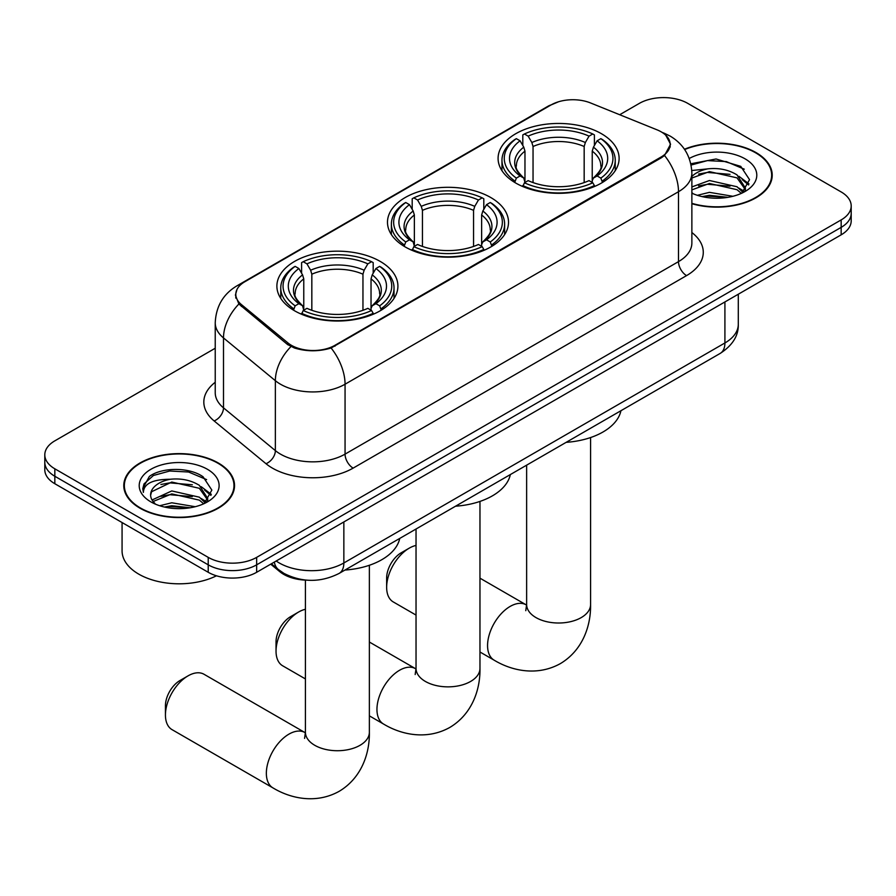 <?xml version="1.0" encoding="UTF-8"?>
<svg xmlns="http://www.w3.org/2000/svg" width="896" height="896" viewBox="0 0 896 896"><rect width="100%" height="100%" fill="white"/><g stroke="black" fill="none" stroke-linecap="round" stroke-linejoin="round"><path stroke-width="1.34" d="M490.784 197.534A60.514 34.933 0 0 0 424.838 189.963A60.514 34.933 0 0 0 387.486 222.242A60.514 34.933 0 0 0 405.216 246.949A60.514 34.933 0 0 0 471.162 254.52A60.514 34.933 0 0 0 508.514 222.242A60.514 34.933 0 0 0 490.784 197.534M380.184 261.397A60.514 34.933 0 0 0 314.238 253.826A60.514 34.933 0 0 0 276.886 286.093A60.514 34.933 0 0 0 294.605 310.8A60.514 34.933 0 0 0 360.55 318.371A60.514 34.933 0 0 0 397.914 286.093A60.514 34.933 0 0 0 380.184 261.397M601.395 133.683A60.514 34.933 0 0 0 535.45 126.112A60.514 34.933 0 0 0 498.086 158.39A60.514 34.933 0 0 0 515.816 183.086A60.514 34.933 0 0 0 581.762 190.658A60.514 34.933 0 0 0 619.114 158.39A60.514 34.933 0 0 0 601.395 133.683M661.136 131.813A30.822 17.797 0 0 0 657.014 129.819L590.542 102.95A30.822 17.797 0 0 0 551.062 104.944L244.832 281.747A30.822 17.797 0 0 0 235.805 294.325A30.822 17.797 0 0 0 241.371 304.539L287.93 342.922A30.822 17.797 0 0 0 334.97 345.296L661.136 156.99A30.822 17.797 0 0 0 670.163 144.402A30.822 17.797 0 0 0 661.136 131.813M306.835 580.16A34.25 19.779 180 0 1 279.888 571.738L270.715 564.178M691.869 203.706A55.373 31.965 0 0 0 772.218 175.168A55.373 31.965 0 0 0 756 152.555A55.373 31.965 0 0 0 684.454 149.24M218.31 462.986A55.373 31.965 0 0 0 157.965 456.053A55.373 31.965 0 0 0 123.782 485.587A55.373 31.965 0 0 0 140 508.2A55.373 31.965 0 0 0 200.346 515.133A55.373 31.965 0 0 0 234.539 485.587A55.373 31.965 0 0 0 218.31 462.986M124.354 488.477A55.373 31.965 0 0 0 124.163 489.317M665.75 135.229L670.566 144.211L664.53 155.501L661.539 157.674L331.106 348.006C318.886 351.691 306.667 351.691 294.448 348.006L287.526 344.501L238.896 304.013L235.402 295.131L236.981 289.464M215.23 348.242L54.835 440.843A34.25 19.779 0 0 0 44.8 454.832L44.8 469.75A34.25 19.779 0 0 0 54.835 483.728L208.219 572.286L208.219 564.827A34.25 19.779 0 0 0 256.659 564.827L841.165 227.371A34.25 19.779 0 0 0 851.2 213.382A34.25 19.779 0 0 1 841.165 227.371L256.659 564.827A34.25 19.779 0 0 1 208.219 564.827L54.835 476.269L208.219 564.827L208.219 557.368A34.25 19.779 0 0 0 256.659 557.368L841.165 219.912A34.25 19.779 0 0 0 851.2 205.934A34.25 19.779 0 0 0 841.165 191.946L687.781 103.387A34.25 19.779 0 0 0 639.341 103.387L619.685 114.733M44.8 462.291A34.25 19.779 0 0 0 54.835 476.269A34.25 19.779 0 0 1 44.8 462.291M44.8 454.832A34.25 19.779 0 0 0 54.835 468.81L208.219 557.368M234.158 489.317A55.373 31.965 0 0 0 233.968 488.477M771.837 178.898A55.373 31.965 0 0 0 771.646 178.046M208.219 572.286A34.25 19.779 0 0 0 256.659 572.286L841.165 234.83A34.25 19.779 0 0 0 851.2 220.842L851.2 205.934M691.869 203.336A54.802 31.64 0 0 0 771.646 175.168A54.802 31.64 0 0 0 755.597 152.79A54.802 31.64 0 0 0 684.667 149.554M697.357 195.306L709.453 192.349L732.917 196.291M702.083 196.605L709.453 195.306L727.989 197.322M691.869 186.917L709.453 180.51L737.027 186.749L742.896 192.349M691.869 189.874L709.453 183.467L737.027 189.706L741.362 193.379M691.79 170.509L707.862 168.851A28.549 16.475 0 0 0 691.869 176.512M707.862 168.851C718.816 167.698 728.538 169.714 737.027 174.91L745.382 188.059L745.181 190.232M691.869 178.035L709.453 171.629L737.027 177.867L745.293 189.538M691.869 192.584L693.09 193.715M691.869 193.178A39.962 23.072 0 0 0 745.091 191.475A39.962 23.072 0 0 0 745.091 158.85A39.962 23.072 0 0 0 689.248 158.48M741.843 193.166L749.526 179.648L740.757 166.365L716.061 158.984L690.827 163.778M691.096 165.054L707.426 160.597L726.264 161.582L744.285 169.187M698.589 174.07L707.426 172.435L730.016 174.35M742.269 179.648L748.619 184.968M698.589 185.909L707.426 184.274L730.016 186.189M742.269 191.486L743.198 192.102M702.845 196.773L707.426 196.112L727.563 197.389M738.886 176.266L748.978 183.915M738.886 188.115L744.139 191.274M140.403 507.965A54.802 31.64 0 0 0 200.133 514.819A54.802 31.64 0 0 0 233.968 485.587A54.802 31.64 0 0 0 217.907 463.221A54.802 31.64 0 0 0 158.189 456.366A54.802 31.64 0 0 0 124.354 485.587A54.802 31.64 0 0 0 140.403 507.965M122.069 522.547L122.069 550.85A57.086 32.962 0 0 0 138.79 574.157A57.086 32.962 0 0 0 216.462 575.792M159.667 505.736L171.774 502.779L195.238 506.71M164.405 507.035L171.774 505.736L190.31 507.752M204.165 503.586L211.848 490.078L203.078 476.795C189.146 466.805 161.538 467.275 149.352 476.459L142.766 488.51L143.394 492.386C143.763 483.694 152.69 479.326 170.184 479.27A28.549 16.475 0 0 0 150.618 494.917A28.549 16.475 0 0 0 152.006 499.99L171.774 490.941L199.349 497.179L205.218 502.779M152.958 501.558L171.774 493.898L199.349 500.136L203.683 503.81M170.184 479.27C181.138 478.128 190.848 480.144 199.349 485.341L207.704 498.49L207.502 500.662M150.618 495.242L151.592 491.736L171.774 482.059L199.349 488.298L207.614 499.968M152.006 499.99L155.411 504.146M207.413 469.28A39.962 23.072 0 0 0 150.909 469.28A39.962 23.072 0 0 0 150.909 501.906A39.962 23.072 0 0 0 207.413 501.906A39.962 23.072 0 0 0 207.413 469.28M142.766 488.779L144.01 483.907L153.429 475.474L169.736 471.016L188.574 472.013L206.606 479.606M160.91 484.501L169.736 482.866L192.338 484.77M204.59 490.078L210.941 495.387M160.91 496.339L169.736 494.704L192.338 496.608M204.59 501.917L205.52 502.522M165.166 507.203L169.736 506.542L189.885 507.819M201.208 486.696L211.299 494.334M201.208 498.534L206.461 501.704M386.646 587.306L386.646 577.976A20.552 11.861 -60 0 1 401.173 552.81L409.248 548.15A31.965 18.458 120 0 0 386.646 587.306A31.965 18.458 120 0 0 393.266 601.933L416.035 615.082M514.73 182.448L516.354 178.114A54.342 31.371 0 0 1 516.354 138.656L520.083 140.806A49.09 28.347 0 0 0 520.083 175.963L523.779 178.058L524.966 182.459M524.966 180.667L524.966 151.155L523.779 147.168L520.083 140.806M522.805 145.488L522.805 134.915L524.429 133.986A54.342 31.371 0 0 1 592.782 133.986L589.042 136.147A49.09 28.347 0 0 0 528.158 136.147L531.854 142.509L533.042 146.496L533.042 182.582M584.17 182.582L584.17 146.496L585.357 142.509L589.042 136.147M566.149 442.344A62.798 36.254 0 0 0 620.939 410.715M522.805 185.584A56.627 32.693 0 0 0 594.406 185.584L592.782 182.784A54.342 31.371 0 0 1 524.429 182.784L522.805 186.547M594.406 186.547L594.406 185.584M516.354 138.656L514.73 139.574A56.627 32.693 0 0 0 501.973 160.25A56.627 32.693 0 0 0 514.73 180.925M592.782 133.986L594.406 134.915L594.406 145.488M524.429 182.784L528.158 180.622A49.09 28.347 0 0 0 589.042 180.622L592.782 182.784M520.083 175.963L516.354 178.114M528.158 136.147L524.429 133.986M523.779 147.168A43.915 25.357 0 0 0 523.779 178.058L523.981 178.192C517.742 172.166 515.2 168.067 516.365 165.906A42.246 24.394 0 0 1 524.966 151.155M602.482 180.925A56.627 32.693 0 0 0 615.238 160.25A56.627 32.693 0 0 0 602.482 139.574L600.858 138.656A54.342 31.371 0 0 1 600.858 178.114L602.482 182.448M600.858 178.114L597.117 175.963A49.09 28.347 0 0 0 597.117 140.806L600.858 138.656M597.117 140.806L593.432 147.168L592.234 151.155L592.234 180.667L593.432 178.058L597.117 175.963M592.234 151.155A42.246 24.394 0 0 1 600.846 165.906C602 168.078 599.458 172.178 593.219 178.192L593.432 178.058A43.915 25.357 0 0 0 593.432 147.168M592.234 182.459L592.234 180.667M416.035 545.44A31.965 18.458 120 0 0 409.248 548.15L401.173 552.81M276.035 651.157L276.035 641.838A20.552 11.861 -60 0 1 290.573 616.672L298.648 612.002A31.965 18.458 120 0 0 276.035 651.157A31.965 18.458 120 0 0 282.666 665.795L305.424 678.933M404.118 246.299L405.742 241.976A54.342 31.371 0 0 1 405.742 202.507L409.483 204.669A49.09 28.347 0 0 0 409.483 239.814L413.168 241.92L414.366 246.322M414.366 244.518L414.366 215.006L413.168 211.019L409.483 204.669M412.194 209.339L412.194 198.778L413.818 197.848A54.342 31.371 0 0 1 482.182 197.848L478.442 200.01A49.09 28.347 0 0 0 417.558 200.01L421.243 206.36L422.442 210.347L422.442 246.445M473.558 246.445L473.558 210.347L474.757 206.36L478.442 200.01M455.549 506.206A62.798 36.254 0 0 0 510.339 474.566M412.194 249.435A56.627 32.693 0 0 0 483.806 249.435L482.182 246.635A54.342 31.371 0 0 1 413.818 246.635L412.194 250.41M483.806 250.41L483.806 249.435M405.742 202.507L404.118 203.437A56.627 32.693 0 0 0 391.373 224.101A56.627 32.693 0 0 0 404.118 244.776M482.182 197.848L483.806 198.778L483.806 209.339M413.818 246.635L417.558 244.474A49.09 28.347 0 0 0 478.442 244.474L482.182 246.635M409.483 239.814L405.742 241.976M417.558 200.01L413.818 197.848M413.168 211.019A43.915 25.357 0 0 0 413.168 241.92L413.381 242.054C407.142 236.018 404.6 231.918 405.754 229.768A42.246 24.394 0 0 1 414.366 215.006M491.882 244.776A56.627 32.693 0 0 0 504.627 224.101A56.627 32.693 0 0 0 491.882 203.437L490.258 202.507A54.342 31.371 0 0 1 490.258 241.976L491.882 246.299M490.258 241.976L486.517 239.814A49.09 28.347 0 0 0 486.517 204.669L490.258 202.507M486.517 204.669L482.832 211.019L481.634 215.006L481.634 244.518L482.832 241.92L486.517 239.814M481.634 215.006A42.246 24.394 0 0 1 490.246 229.768C491.389 231.941 488.858 236.029 482.619 242.054L482.832 241.92A43.915 25.357 0 0 0 482.832 211.019M481.634 246.322L481.634 244.518M305.424 609.291A31.965 18.458 120 0 0 298.648 612.002L290.573 616.672M165.435 715.019L165.435 705.69A20.552 11.861 -60 0 1 179.973 680.523L188.037 675.864A31.965 18.458 120 0 0 165.435 715.019A31.965 18.458 120 0 0 172.054 729.646L272.978 787.909A31.965 18.458 -60 0 1 268.072 762.294A31.965 18.458 -60 0 1 288.96 734.126A31.965 18.458 -60 0 1 304.942 732.547L305.424 732.816M293.518 310.162L295.142 305.827A54.342 31.371 0 0 1 295.142 266.37L298.883 268.52A49.09 28.347 0 0 0 298.883 303.677L302.568 305.771L303.766 310.173M303.766 308.381L303.766 278.869L302.568 274.882L298.883 268.52M301.594 273.202L301.594 262.629L303.218 261.699A54.342 31.371 0 0 1 371.571 261.699L367.842 263.861A49.09 28.347 0 0 0 306.958 263.861L310.643 270.222L311.83 274.198L311.83 310.296M362.958 310.296L362.958 274.198L364.146 270.222L367.842 263.861M344.949 570.058A62.798 36.254 0 0 0 399.739 538.429M301.594 313.298A56.627 32.693 0 0 0 373.195 313.298L371.571 310.498A54.342 31.371 0 0 1 303.218 310.498L301.594 314.261M373.195 314.261L373.195 313.298M295.142 266.37L293.518 267.288A56.627 32.693 0 0 0 280.762 287.963A56.627 32.693 0 0 0 293.518 308.638M371.571 261.699L373.195 262.629L373.195 273.202M303.218 310.498L306.958 308.336A49.09 28.347 0 0 0 367.842 308.336L371.571 310.498M298.883 303.677L295.142 305.827M306.958 263.861L303.218 261.699M302.568 274.882A43.915 25.357 0 0 0 302.568 305.771L302.781 305.906C296.542 299.88 294 295.781 295.154 293.619A42.246 24.394 0 0 1 303.766 278.869M381.27 308.638A56.627 32.693 0 0 0 394.027 287.963A56.627 32.693 0 0 0 381.27 267.288L379.646 266.37A54.342 31.371 0 0 1 379.646 305.827L381.27 310.162M379.646 305.827L375.917 303.677A49.09 28.347 0 0 0 375.917 268.52L379.646 266.37M375.917 268.52L372.221 274.882L371.034 278.869L371.034 308.381L372.221 305.771L375.917 303.677M371.034 278.869A42.246 24.394 0 0 1 379.635 293.619C380.789 295.792 378.246 299.891 372.019 305.906L372.221 305.771A43.915 25.357 0 0 0 372.221 274.882M371.034 310.173L371.034 308.381M304.942 732.547L204.03 674.274A31.965 18.458 120 0 0 188.037 675.864L179.973 680.523M241.371 304.539L241.371 306.454M287.93 342.922L287.93 344.826M334.97 345.296L334.97 346.214M661.136 156.99L661.136 157.909M279.888 570.718L279.888 571.738M691.869 232.534A57.086 32.962 180 0 1 686.56 275.61L353.136 468.115A11.413 6.597 60 0 1 345.061 454.126L678.496 261.632A45.674 26.365 0 0 0 691.869 242.984L691.869 173.062A45.674 26.365 180 0 1 678.496 191.71A39.962 23.072 -120 0 0 664.53 155.501M353.136 468.115A57.086 32.962 180 0 1 272.406 468.115A57.086 32.962 180 0 1 266.011 463.714L214.144 420.941A57.086 32.962 180 0 1 215.23 382.267M280.482 454.126A45.674 26.365 0 0 0 345.061 454.126L345.061 384.216A45.674 26.365 180 0 1 280.482 384.216A45.674 26.365 180 0 1 275.363 380.688L223.496 337.926A45.674 26.365 180 0 1 215.23 322.806L215.23 392.717A45.674 26.365 0 0 0 223.496 407.848L275.363 450.61A45.674 26.365 0 0 0 280.482 454.126M691.869 173.062C691.096 156.643 683.872 144.334 670.219 136.125L664.451 133.325A39.962 18.715 112 0 0 662.749 132.821M331.106 348.006A39.962 23.072 60 0 1 345.061 384.216L678.496 191.71L678.496 261.632A11.413 6.597 60 0 0 686.56 275.61M241.192 284.278A39.962 23.072 -120 0 0 236.891 285.869C223.227 294.067 216.014 306.376 215.23 322.806M236.891 285.869L548.106 106.187A39.962 23.072 60 0 1 551.13 104.899M238.896 304.013A39.962 26.723 129.5 0 0 223.496 337.926L223.496 407.848A11.413 7.638 -50.5 0 1 214.144 420.941M290.931 346.618A39.962 26.723 129.5 0 0 275.363 380.688L275.363 450.61A11.413 7.638 -50.5 0 1 266.011 463.714M256.659 557.368L256.659 572.286M841.165 219.912L841.165 234.83M54.835 468.81L54.835 483.728M276.203 561.008A45.674 26.365 0 0 0 279.272 562.968A45.674 26.365 0 0 0 343.851 562.968L724.909 342.966A45.674 26.365 0 0 0 738.293 324.318C738.618 335.653 732.592 345.352 720.182 353.416L339.125 573.418A22.837 13.182 60 0 0 343.851 562.968L343.851 521.954M724.909 301.952L724.909 342.966A22.837 13.182 60 0 1 720.182 353.416M274.355 562.072A22.837 15.277 129.5 0 0 278.331 569.498L271.398 563.786M590.576 437.562L590.576 604.542A31.965 18.458 180 0 1 581.213 617.602A31.965 18.458 180 0 1 535.998 617.602A31.965 18.458 180 0 1 526.635 604.542L525.773 610.68M590.576 604.542C590.99 625.531 582.859 650.194 560.403 663.589C537.578 676.334 512.154 671.059 494.178 660.195A31.965 18.458 -60 0 1 489.283 634.581A31.965 18.458 -60 0 1 510.16 606.413A31.965 18.458 -60 0 1 526.154 604.834L526.635 605.102M584.17 146.496A42.246 24.394 0 0 0 533.042 146.496M585.357 142.509A43.915 25.357 0 0 0 531.854 142.509M479.965 501.413L479.965 668.405A31.965 18.458 180 0 1 470.602 681.453A31.965 18.458 180 0 1 425.398 681.453A31.965 18.458 180 0 1 416.035 668.405L415.173 674.531M479.965 668.405C480.39 689.382 472.248 714.056 449.792 727.451C426.978 740.197 401.542 734.91 383.578 724.058A31.965 18.458 -60 0 1 378.672 698.443A31.965 18.458 -60 0 1 399.56 670.264A31.965 18.458 -60 0 1 415.542 668.685L416.024 668.965M473.558 210.347A42.246 24.394 0 0 0 422.442 210.347M474.757 206.36A43.915 25.357 0 0 0 421.243 206.36M369.365 565.275L369.365 732.256A31.965 18.458 180 0 1 360.002 745.315A31.965 18.458 180 0 1 314.787 745.315A31.965 18.458 180 0 1 305.424 732.256L304.573 738.394M362.958 274.198A42.246 24.394 0 0 0 311.83 274.198M364.146 270.222A43.915 25.357 0 0 0 310.643 270.222M235.805 294.325L235.805 298.11M670.163 144.402L670.163 147.123M548.106 106.187L558.555 101.763M664.451 133.325L661.965 132.317M339.125 573.418C320.746 582.658 302.378 582.658 283.998 573.418L278.331 569.498M738.293 324.318L738.293 294.224M771.646 179.749L771.646 175.168M745.382 190.019L745.382 188.059M233.968 490.168L233.968 485.587M207.704 500.438L207.704 498.49M124.354 490.168L124.354 485.587M494.178 660.195L479.965 651.997M501.973 170.699L501.973 160.25M615.238 170.699L615.238 160.25M526.154 604.834L479.965 578.166M526.635 465.158L526.635 604.542M383.578 724.058L369.365 715.848M391.373 234.55L391.373 224.101M504.627 234.55L504.627 224.101M415.542 668.685L369.365 642.029M416.035 529.021L416.035 668.405M369.365 732.256C369.779 753.245 361.648 777.907 339.192 791.302C316.378 804.048 290.942 798.773 272.978 787.909M280.762 298.413L280.762 287.963M394.027 298.413L394.027 287.963M305.424 580.115L305.424 732.256"/></g></svg>

